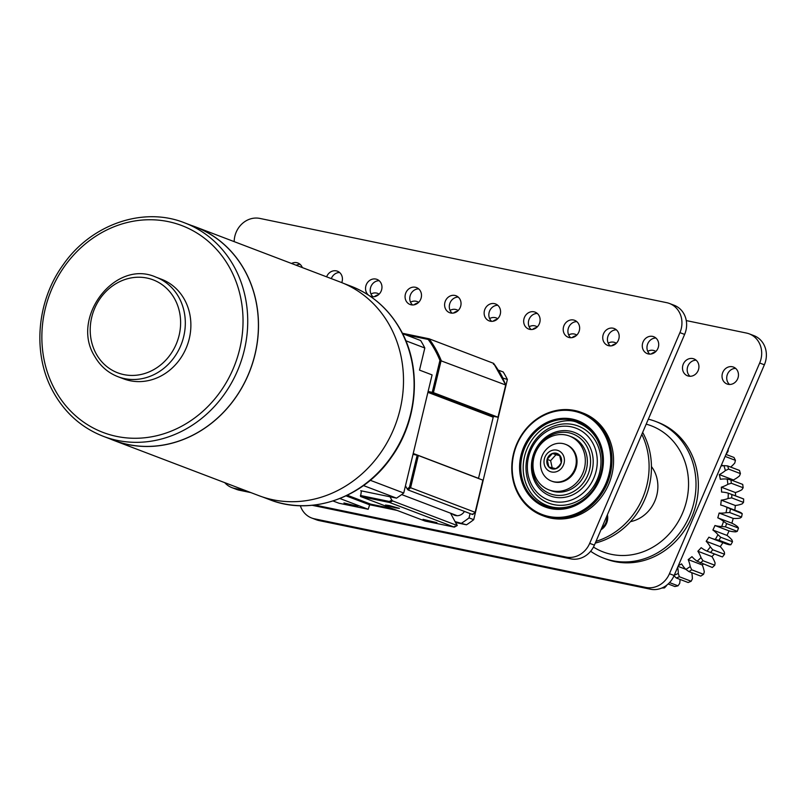 <?xml version="1.0" encoding="UTF-8"?>
<svg xmlns="http://www.w3.org/2000/svg" width="806" height="806" viewBox="0 0 806 806"><rect width="100%" height="100%" fill="white"/><g stroke="black" fill="none" stroke-linecap="round" stroke-linejoin="round"><path stroke-width="1.21" d="M669.504 303.499L674.189 305.283A22.497 20.14 110.8 0 1 685.946 330.4A22.497 20.14 110.8 0 1 684.616 334.419L679.921 332.636A22.497 20.14 -69.2 0 0 681.261 328.616A22.497 20.14 -69.2 0 0 669.504 303.499A22.497 20.14 -69.2 0 0 666.733 302.683L259.875 218.426A22.497 20.14 -69.2 0 0 234.234 240.329L234.143 241.619M405.337 294.392A9.047 8.09 -69.2 0 0 410.063 304.487A9.047 8.09 -69.2 0 0 421.226 297.686A9.047 8.09 -69.2 0 0 416.5 287.581A9.047 8.09 -69.2 0 0 405.337 294.392M418.687 288.891A9.047 8.09 -69.2 0 0 410.032 296.175A9.047 8.09 -69.2 0 0 412.571 304.96M369.722 295.933A9.047 8.09 -69.2 0 0 370.528 296.296A9.047 8.09 -69.2 0 0 381.691 289.495A9.047 8.09 -69.2 0 0 376.966 279.39A9.047 8.09 -69.2 0 0 365.803 286.201A9.047 8.09 -69.2 0 0 368.513 295.137M379.152 280.7A9.047 8.09 -69.2 0 0 370.488 287.984A9.047 8.09 -69.2 0 0 373.037 296.779M341.754 282.614A9.047 8.09 -69.2 0 0 342.157 281.304A9.047 8.09 -69.2 0 0 337.432 271.209A9.047 8.09 -69.2 0 0 326.621 276.841M642.553 343.517A9.047 8.09 -69.2 0 0 647.278 353.622A9.047 8.09 -69.2 0 0 658.442 346.812A9.047 8.09 -69.2 0 0 653.716 336.717A9.047 8.09 -69.2 0 0 642.553 343.517M655.903 338.026A9.047 8.09 -69.2 0 0 647.238 345.311A9.047 8.09 -69.2 0 0 649.777 354.096M603.009 335.326A9.047 8.09 -69.2 0 0 607.744 345.431A9.047 8.09 -69.2 0 0 618.907 338.621A9.047 8.09 -69.2 0 0 614.182 328.526A9.047 8.09 -69.2 0 0 603.009 335.326M616.368 329.835A9.047 8.09 -69.2 0 0 607.704 337.12A9.047 8.09 -69.2 0 0 610.243 345.905M563.475 327.145A9.047 8.09 -69.2 0 0 568.21 337.24A9.047 8.09 -69.2 0 0 579.373 330.43A9.047 8.09 -69.2 0 0 574.648 320.335A9.047 8.09 -69.2 0 0 563.475 327.145M576.834 321.644A9.047 8.09 -69.2 0 0 568.17 328.929A9.047 8.09 -69.2 0 0 570.708 337.714M523.94 318.954A9.047 8.09 -69.2 0 0 528.665 329.05A9.047 8.09 -69.2 0 0 539.839 322.249A9.047 8.09 -69.2 0 0 535.113 312.144A9.047 8.09 -69.2 0 0 523.94 318.954M537.3 313.453A9.047 8.09 -69.2 0 0 528.635 320.738A9.047 8.09 -69.2 0 0 531.174 329.533M484.406 310.763A9.047 8.09 -69.2 0 0 489.131 320.869A9.047 8.09 -69.2 0 0 500.304 314.058A9.047 8.09 -69.2 0 0 495.569 303.963A9.047 8.09 -69.2 0 0 484.406 310.763M497.755 305.273A9.047 8.09 -69.2 0 0 489.101 312.557A9.047 8.09 -69.2 0 0 491.64 321.342M444.872 302.582A9.047 8.09 -69.2 0 0 449.597 312.678A9.047 8.09 -69.2 0 0 460.77 305.867A9.047 8.09 -69.2 0 0 456.035 295.772A9.047 8.09 -69.2 0 0 444.872 302.582M458.221 297.082A9.047 8.09 -69.2 0 0 449.567 304.366A9.047 8.09 -69.2 0 0 452.106 313.151M314.713 505.009L566.024 557.067A22.497 20.14 -69.2 0 0 589.7 543.345L679.921 332.636M589.7 543.345L594.395 545.128L684.616 334.419M224.743 482.653A22.497 20.14 -69.2 0 0 231.916 487.63A22.497 20.14 -69.2 0 0 234.687 488.436L246.162 490.814M234.687 488.436L239.372 490.229L250.847 492.607M312.144 505.291L570.719 558.85L566.024 557.067M339.618 272.519A9.047 8.09 -69.2 0 0 331.316 278.624M300.084 264.328A9.047 8.09 -69.2 0 0 296.245 265.265M239.372 490.229A22.497 20.14 110.8 0 1 236.611 489.423L231.916 487.63M594.395 545.128A22.497 20.14 110.8 0 1 570.719 558.85M302.321 267.582A9.047 8.09 -69.2 0 0 297.898 263.018A9.047 8.09 -69.2 0 0 291.55 263.481M749.248 333.865L753.942 335.649A22.497 20.14 110.8 0 1 765.7 360.776A22.497 20.14 110.8 0 1 764.37 364.796L759.675 363.012A22.497 20.14 -69.2 0 0 761.005 358.992A22.497 20.14 -69.2 0 0 749.248 333.865A22.497 20.14 -69.2 0 0 746.487 333.059L686.279 320.587M722.297 373.893A9.047 8.09 -69.2 0 0 727.022 383.988A9.047 8.09 -69.2 0 0 738.195 377.178A9.047 8.09 -69.2 0 0 733.46 367.083A9.047 8.09 -69.2 0 0 722.297 373.893M735.646 368.392A9.047 8.09 -69.2 0 0 726.992 375.677A9.047 8.09 -69.2 0 0 729.531 384.462M682.763 365.702A9.047 8.09 -69.2 0 0 687.488 375.798A9.047 8.09 -69.2 0 0 698.661 368.997A9.047 8.09 -69.2 0 0 693.926 358.892A9.047 8.09 -69.2 0 0 682.763 365.702M696.112 360.201A9.047 8.09 -69.2 0 0 687.458 367.486A9.047 8.09 -69.2 0 0 689.996 376.281M300.326 505.705A22.497 20.14 -69.2 0 0 311.67 518.006A22.497 20.14 -69.2 0 0 314.431 518.812L645.777 587.433A22.497 20.14 -69.2 0 0 669.454 573.711L759.675 363.012M669.454 573.711L674.138 575.504L764.37 364.796M314.431 518.812L319.126 520.595L650.462 589.216L645.777 587.433M497.01 319.377A9.047 8.09 -69.2 0 0 493.07 321.231M457.476 311.187A9.047 8.09 -69.2 0 0 453.526 313.04M417.941 303.006A9.047 8.09 -69.2 0 0 413.992 304.849M378.407 294.815A9.047 8.09 -69.2 0 0 374.458 296.658M655.157 352.131A9.047 8.09 -69.2 0 0 651.208 353.985M615.623 343.94A9.047 8.09 -69.2 0 0 611.673 345.794M576.078 335.749A9.047 8.09 -69.2 0 0 572.139 337.603M536.544 327.568A9.047 8.09 -69.2 0 0 532.605 329.412M319.126 520.595A22.497 20.14 110.8 0 1 316.365 519.789L311.67 518.006M674.138 575.504A22.497 20.14 110.8 0 1 650.462 589.216M497.725 318.723A9.047 8.09 -69.2 0 0 496.254 317.957A9.047 8.09 -69.2 0 0 489.605 318.582M458.191 310.532A9.047 8.09 -69.2 0 0 456.72 309.766A9.047 8.09 -69.2 0 0 450.07 310.401M418.657 302.341A9.047 8.09 -69.2 0 0 417.186 301.575A9.047 8.09 -69.2 0 0 410.536 302.21M379.122 294.16A9.047 8.09 -69.2 0 0 377.641 293.384A9.047 8.09 -69.2 0 0 371.002 294.019M655.872 351.476A9.047 8.09 -69.2 0 0 654.391 350.711A9.047 8.09 -69.2 0 0 647.752 351.335M616.338 343.285A9.047 8.09 -69.2 0 0 614.857 342.52A9.047 8.09 -69.2 0 0 608.208 343.155M576.804 335.095A9.047 8.09 -69.2 0 0 575.323 334.329A9.047 8.09 -69.2 0 0 568.673 334.964M537.259 326.904A9.047 8.09 -69.2 0 0 535.788 326.138A9.047 8.09 -69.2 0 0 529.139 326.773M353.894 505.765L357.874 506.299L343.961 502.964L353.894 505.765M432.973 522.147L436.943 522.681L423.029 519.336L432.973 522.147M395.444 507.851L399.413 508.385L389.469 505.584L385.5 505.05L395.444 507.851M493.665 363.415L505.785 385.046L498.058 417.256L494.199 416.49A0.897 0.806 -69.2 0 0 493.201 417.206L427.905 392.341A0.897 0.806 110.8 0 1 428.903 391.625L494.199 416.49M417.165 455.209L418.334 455.511L410.597 487.731L409.498 487.126L417.165 455.209L413.8 454.513A0.897 0.806 110.8 0 1 413.226 453.476L478.522 478.341L493.201 417.206M478.522 478.341A0.897 0.806 -69.2 0 0 478.502 478.432L493.443 416.208M392.593 500.919A106.876 95.652 110.8 0 1 389.721 502.531L389.288 501.463A105.979 94.846 -69.2 0 0 391.807 500.042L392.593 500.919L457.143 525.502L450.534 513.18M347.326 495.247L370.649 504.133L392.502 508.657L364.372 502.833M370.649 504.133A0.897 0.806 -69.2 0 0 369.652 504.838L346.056 495.851M339.92 498.521L368.181 509.281L369.652 504.838M360.554 496.496L425.105 521.079L454.272 527.114L389.721 502.531L360.554 496.496L361.279 491.761A0.897 0.806 110.8 0 0 360.705 490.723L396.512 498.138A106.876 95.652 -69.2 0 0 403.725 493.02L370.276 480.285M391.807 500.042L389.983 496.788M405.458 485.817L407.282 489.071A105.979 94.846 -69.2 0 0 409.498 487.126M413.226 453.476L427.905 392.341M493.484 364.322L493.594 363.355L429.044 338.772A106.876 95.652 110.8 0 1 441.164 360.413L433.427 392.633L428.903 391.625M432.258 392.32L439.925 360.403L505.715 384.996A106.876 95.652 -69.2 0 0 493.594 363.355M433.427 392.633L497.977 417.216L505.715 384.996M333.059 500.979L339.014 503.246L368.181 509.281L339.034 503.246M418.334 455.511L482.865 480.144M472.578 513.936L472.618 514.53L408.068 489.947A106.876 95.652 110.8 0 0 410.597 487.731L475.147 512.314L482.885 480.094M425.165 521.089L454.302 527.124L454.584 526.328L454.272 527.114A106.876 95.652 -69.2 0 0 457.143 525.502L457.103 524.908M408.068 489.947L407.282 489.071M375.435 502.158L377.671 503.004M384.815 505.735L387.051 506.581M439.925 360.403A105.979 94.846 -69.2 0 0 428.188 339.447L429.044 338.772L402.375 333.251L428.983 338.762M405.841 340.767L424.822 348.001A106.876 95.652 -69.2 0 0 420.631 340.515L402.577 333.634M403.725 493.02L432.087 374.901L419.513 370.115L424.822 348.001M363.486 485.565L396.512 498.138M117.928 376.684L123.489 378.8A53.277 47.685 -69.2 0 0 178.751 360.826A53.277 47.685 -69.2 0 0 184.332 299.308A53.277 47.685 -69.2 0 0 161.412 279.219L155.85 277.103A53.277 47.685 110.8 0 1 178.771 297.192A53.277 47.685 110.8 0 1 173.189 358.71A53.277 47.685 110.8 0 1 117.928 376.684C107.954 372.775 100.216 365.995 94.705 356.353C70.031 317.675 115.107 258.786 155.85 277.103M103.279 436.308L113.958 440.378A114.21 102.211 -69.2 0 0 232.42 401.851A114.21 102.211 -69.2 0 0 244.379 269.97A114.21 102.211 -69.2 0 0 195.254 226.909L184.574 222.839A114.21 102.211 110.8 0 1 233.7 265.899A114.21 102.211 110.8 0 1 221.731 397.781A114.21 102.211 110.8 0 1 103.279 436.308C82.071 427.996 65.598 413.559 53.851 393.006C32.149 355.446 36.058 302.018 63.09 264.892C90.957 224.411 143.125 206.225 184.574 222.839M110.2 438.948A114.301 102.291 -69.2 0 0 113.928 440.459L258.948 495.68A114.301 102.291 -69.2 0 0 377.49 457.123A114.301 102.291 -69.2 0 0 389.459 325.14A114.301 102.291 -69.2 0 0 340.303 282.05L195.294 226.818A114.301 102.291 -69.2 0 0 191.496 225.468M113.928 440.459A114.301 102.291 -69.2 0 0 232.481 401.902A114.301 102.291 -69.2 0 0 244.45 269.919A114.301 102.291 -69.2 0 0 195.294 226.818M455.289 521.663L466.503 524.797L455.803 522.58M369.682 504.747L397.187 510.44M502.612 378.004L507.387 379.445A106.876 95.652 -69.2 0 0 503.196 371.959L498.219 370.115M507.387 379.445L473.716 519.679L469.032 517.885L470.069 513.563M452.247 513.835A9.047 8.09 -69.2 0 0 454.544 515.236A9.047 8.09 -69.2 0 0 464.447 511.417M461.808 523.013A106.876 95.652 -69.2 0 0 469.032 517.885M502.692 377.651A106.876 95.652 -69.2 0 0 498.501 370.176M473.716 519.679A106.876 95.652 110.8 0 1 466.503 524.797M532.635 438.958A44.35 39.685 -69.2 0 0 525.169 481.242C527.436 488.416 531.184 494.35 536.413 499.035C542.952 504.747 550.569 507.679 559.243 507.84C572.663 507.619 583.937 501.604 593.055 489.786C604.047 473.172 605.437 456.458 597.226 439.653C592.732 431.744 586.506 426.243 578.547 423.15C571.615 418.959 560.754 420.148 545.944 426.686A44.35 39.685 -69.2 0 0 532.635 438.958M583.735 482.341A31.988 28.633 -69.2 0 0 580.209 438.242A31.988 28.633 -69.2 0 0 539.244 445.345A31.988 28.633 -69.2 0 0 542.77 489.444A31.988 28.633 -69.2 0 0 583.735 482.341M585.942 483.802A33.973 30.406 -69.2 0 0 582.204 436.963A33.973 30.406 -69.2 0 0 538.69 444.509A33.973 30.406 -69.2 0 0 542.428 491.348A33.973 30.406 -69.2 0 0 585.942 483.802M589.075 486.401A38.476 34.436 -69.2 0 0 584.834 433.366A38.476 34.436 -69.2 0 0 535.557 441.91A38.476 34.436 -69.2 0 0 539.798 494.944A38.476 34.436 -69.2 0 0 589.075 486.401M592.168 488.456A41.257 36.925 -69.2 0 0 587.624 431.573A41.257 36.925 -69.2 0 0 534.781 440.741A41.257 36.925 -69.2 0 0 539.325 497.614A41.257 36.925 -69.2 0 0 592.168 488.456M529.411 437.164A46.123 41.277 -69.2 0 0 545.068 506.944A46.123 41.277 -69.2 0 0 593.569 490.511A46.123 41.277 -69.2 0 0 577.902 420.732A46.123 41.277 -69.2 0 0 529.411 437.164M578.093 420.803A46.123 41.277 -69.2 0 0 529.784 437.315A46.123 41.277 -69.2 0 0 545.259 507.014M599.201 495.196A54.224 48.531 -69.2 0 0 593.226 420.44A54.224 48.531 -69.2 0 0 523.779 432.49A54.224 48.531 -69.2 0 0 529.754 507.236A54.224 48.531 -69.2 0 0 599.201 495.196M600.198 495.861A55.13 49.337 -69.2 0 0 581.479 412.471A55.13 49.337 -69.2 0 0 523.527 432.107A55.13 49.337 -69.2 0 0 542.247 515.497A55.13 49.337 -69.2 0 0 600.198 495.861M542.247 515.497L543.859 516.112A55.13 49.337 -69.2 0 0 601.81 496.476A55.13 49.337 -69.2 0 0 583.101 413.085L581.479 412.471M607.402 514.742A13.047 11.677 110.8 0 1 600.974 529.764M601.699 528.061A11.254 10.065 -69.2 0 0 606.706 516.364M595.261 543.093A73.124 65.447 -69.2 0 0 648.649 446.998A73.124 65.447 -69.2 0 0 642.664 432.399M593.458 547.072A67.502 60.41 -69.2 0 0 663.832 539.244A67.502 60.41 -69.2 0 0 685.966 465.062A67.502 60.41 -69.2 0 0 646.2 424.147M648.326 419.18A73.124 65.447 110.8 0 1 655.57 421.417A73.124 65.447 110.8 0 1 693.21 463.974A73.124 65.447 110.8 0 1 673.866 539.869A73.124 65.447 110.8 0 1 603.523 558.095A73.124 65.447 110.8 0 1 590.647 551.254M603.523 558.095L605.87 558.991A73.124 65.447 -69.2 0 0 676.214 540.755A73.124 65.447 -69.2 0 0 695.558 464.871A73.124 65.447 -69.2 0 0 657.918 422.314L655.57 421.417M630.463 521.643A33.751 30.205 -69.2 0 0 656.588 476.961A33.751 30.205 -69.2 0 0 651.439 466.553M596.007 541.35A73.124 65.447 -69.2 0 0 646.301 446.111A73.124 65.447 -69.2 0 0 641.818 434.374M559.273 466.473A8.12 7.264 -69.2 0 0 561.278 462.795A8.12 7.264 -69.2 0 0 559.576 455.148A8.12 7.264 -69.2 0 0 552.503 453.425A8.12 7.264 -69.2 0 0 547.133 459.339A8.12 7.264 -69.2 0 0 548.846 466.986A8.12 7.264 -69.2 0 0 555.908 468.709A8.12 7.264 -69.2 0 0 559.273 466.473M559.052 465.918L561.278 462.795L559.576 455.148L552.503 453.425L547.133 459.339L548.846 466.986L555.908 468.709L559.052 465.918M551.798 481.182A19.666 17.601 -69.2 0 0 552.16 481.333A19.666 17.601 -69.2 0 0 571.434 476.054A19.666 17.601 -69.2 0 0 566.165 444.58A19.666 17.601 -69.2 0 0 565.792 444.438M571.414 448.338A19.666 17.601 -69.2 0 0 565.419 444.297A19.666 17.601 -69.2 0 0 549.49 446.615A21.168 21.168 0 0 0 541.068 468.719A19.666 17.601 -69.2 0 0 545.42 477.001A19.666 17.601 -69.2 0 0 551.415 481.051A19.666 17.601 -69.2 0 0 570.688 475.762A19.666 17.601 -69.2 0 0 571.414 448.338M546.77 469.263A11.254 10.065 -69.2 0 0 561.228 468.558A11.254 10.065 -69.2 0 0 561.641 452.871A11.254 10.065 -69.2 0 0 547.183 453.577A11.254 10.065 -69.2 0 0 546.77 469.263M559.787 455.672L555.969 454.745L550.609 460.669L552.211 467.863M555.969 454.745L552.503 453.425M550.609 460.669L547.133 459.339M548.916 489.867L550.941 490.642A28.804 25.772 -69.2 0 0 554.488 491.68A28.804 25.772 -69.2 0 0 585.952 470.956A28.804 25.772 -69.2 0 0 571.444 436.812L569.409 436.036A28.804 25.772 110.8 0 1 583.917 470.18A28.804 25.772 110.8 0 1 552.453 490.904A28.804 25.772 110.8 0 1 548.916 489.867A28.804 25.772 110.8 0 1 534.408 455.733A28.804 25.772 110.8 0 1 565.872 435.008A28.804 25.772 110.8 0 1 569.409 436.036M737.278 531.335L725.45 526.832L721.692 526.489A32.401 28.996 110.8 0 1 714.952 525.512L729.027 530.872A32.401 28.996 -69.2 0 0 735.767 531.849L737.278 531.335A85.496 76.52 -69.2 0 0 738.467 528.081L737.631 526.761A32.401 28.996 -69.2 0 0 731.848 523.185A75.421 67.492 -69.2 0 0 732.553 520.807A75.421 67.492 -69.2 0 0 733.188 518.409A32.401 28.996 -69.2 0 0 740.069 518.077L741.55 517.069L729.732 512.566L725.994 512.717A32.401 28.996 110.8 0 1 719.113 513.049L733.188 518.409M719.113 513.049A75.421 67.492 110.8 0 1 718.478 515.447A75.421 67.492 110.8 0 1 717.773 517.825A32.401 28.996 110.8 0 1 723.566 521.401L726.639 523.578L738.467 528.081M731.848 523.185L717.773 517.825M663.177 587.413L664.497 587.906L666.602 585.619A32.401 28.996 -69.2 0 0 666.753 585.146M743.525 502.39L731.707 497.886L728.07 498.521A32.401 28.996 110.8 0 1 721.259 500.143L735.334 505.503A32.401 28.996 -69.2 0 0 742.145 503.881L743.525 502.39A85.496 76.52 -69.2 0 0 743.646 498.974L742.336 498.531M721.33 487.187L735.404 492.547A32.401 28.996 -69.2 0 0 741.943 489.685L743.152 487.751L731.324 483.247L727.868 484.325A32.401 28.996 110.8 0 1 721.33 487.187A75.421 67.492 110.8 0 1 721.551 492.063A32.401 28.996 110.8 0 1 728.261 493.171L743.646 498.974M731.828 494.471A85.496 76.52 110.8 0 1 731.707 497.886M743.152 487.751A85.496 76.52 -69.2 0 0 742.719 484.406L730.901 479.902A85.496 76.52 110.8 0 1 731.324 483.247M740.422 473.596L728.604 469.092L725.39 470.573A32.401 28.996 110.8 0 1 719.325 474.593L733.4 479.953A32.401 28.996 -69.2 0 0 739.465 475.933L740.422 473.596A85.496 76.52 -69.2 0 0 739.465 470.422L727.637 465.928A85.496 76.52 110.8 0 1 728.604 469.092M730.659 467.077A32.401 28.996 -69.2 0 0 734.78 463.027L735.435 460.347L725.128 456.428M735.435 460.347A85.496 76.52 -69.2 0 0 733.974 457.455L725.994 454.413M661.867 588.017A85.496 76.52 -69.2 0 0 664.497 587.906M669.534 582.597L678.007 585.821A85.496 76.52 -69.2 0 1 674.894 586.536L668.154 583.967M677.675 567.253A32.401 28.996 110.8 0 1 678.299 573.449L679.337 576.733L691.155 581.237A85.496 76.52 -69.2 0 1 688.163 582.516L676.335 578.013L673.604 575.454M679.337 576.733A85.496 76.52 110.8 0 1 676.335 578.013M703.537 574.295L704.303 571.928A32.401 28.996 -69.2 0 0 702.258 564.966L688.183 559.606A32.401 28.996 110.8 0 1 690.228 566.568L691.719 569.792L703.537 574.295A85.496 76.52 -69.2 0 1 700.757 576.109L688.928 571.605L685.866 569.409A32.401 28.996 110.8 0 1 681.594 563.888A75.421 67.492 110.8 0 1 678.36 565.651M691.719 569.792A85.496 76.52 110.8 0 1 688.928 571.605M714.781 565.207L715.093 562.981A32.401 28.996 -69.2 0 0 711.94 556.603L697.865 551.244A32.401 28.996 110.8 0 1 701.019 557.621L702.953 560.704L714.781 565.207A85.496 76.52 -69.2 0 1 712.292 567.495L697.119 561.208A32.401 28.996 110.8 0 1 691.981 556.654A75.421 67.492 110.8 0 1 688.183 559.606M702.953 560.704A85.496 76.52 110.8 0 1 700.474 562.991M721.108 556.472L707.033 551.113A32.401 28.996 110.8 0 1 701.18 547.657A75.421 67.492 110.8 0 1 697.865 551.244M722.418 556.936A85.496 76.52 -69.2 0 0 724.534 554.246L724.423 552.251A32.401 28.996 -69.2 0 0 720.262 546.649L706.187 541.289A32.401 28.996 110.8 0 1 710.348 546.891L712.716 549.742L724.534 554.246M712.716 549.742A85.496 76.52 110.8 0 1 710.6 552.432M711.406 538.277L725.481 543.637A32.401 28.996 -69.2 0 0 729.39 544.775L730.83 544.755L719.012 540.252L715.315 539.416A32.401 28.996 110.8 0 1 711.406 538.277A32.401 28.996 110.8 0 1 708.917 537.169A75.421 67.492 110.8 0 1 706.187 541.289M730.83 544.755A85.496 76.52 -69.2 0 0 732.513 541.743L732.019 540.05A32.401 28.996 -69.2 0 0 726.962 535.396L712.887 530.036A32.401 28.996 110.8 0 1 717.945 534.69L720.685 537.239L732.513 541.743M720.685 537.239A85.496 76.52 110.8 0 1 719.012 540.252M726.639 523.578A85.496 76.52 110.8 0 1 725.45 526.832M741.55 517.069A85.496 76.52 -69.2 0 0 742.215 513.684L741.107 512.777A32.401 28.996 -69.2 0 0 738.155 511.437L724.08 506.077A32.401 28.996 110.8 0 1 727.032 507.417L742.215 513.684M730.397 509.18A85.496 76.52 110.8 0 1 729.732 512.566M721.259 500.143A75.421 67.492 110.8 0 1 720.685 505.04A32.401 28.996 110.8 0 1 724.08 506.077M719.325 474.593A75.421 67.492 110.8 0 1 720.322 479.288A32.401 28.996 110.8 0 1 727.203 479.086L730.901 479.902M721.027 466.019A32.401 28.996 110.8 0 1 723.879 465.606L727.637 465.928M721.43 465.052L723.093 465.687M726.045 454.302A32.401 28.996 -69.2 0 0 728.05 451.37L728.332 448.418M678.007 585.821L679.68 583.413A32.401 28.996 -69.2 0 0 680.062 579.433M691.155 581.237L692.374 578.809A32.401 28.996 -69.2 0 0 691.76 572.683M685.745 569.288L678.058 566.356M733.641 480.95A75.421 67.492 -69.2 0 0 733.4 479.953M735.586 495.892A75.421 67.492 -69.2 0 0 735.404 492.547M734.8 510.158A75.421 67.492 -69.2 0 0 735.334 505.503M726.962 535.396A75.421 67.492 -69.2 0 0 729.027 530.872M720.262 546.649A75.421 67.492 -69.2 0 0 722.911 542.65M711.94 556.603A75.421 67.492 -69.2 0 0 714.438 553.944M702.258 564.966A75.421 67.492 -69.2 0 0 703.416 564.109M674.279 575.192A82.806 74.102 -69.2 0 0 678.299 573.449M685.866 569.409A82.806 74.102 -69.2 0 0 690.228 566.568M697.119 561.208A82.806 74.102 -69.2 0 0 701.019 557.621M707.033 551.113A82.806 74.102 -69.2 0 0 710.348 546.891M715.315 539.416A82.806 74.102 -69.2 0 0 717.945 534.69M714.952 525.512A75.421 67.492 110.8 0 1 712.887 530.036M721.692 526.489A82.806 74.102 -69.2 0 0 723.566 521.401M725.994 512.717A82.806 74.102 -69.2 0 0 727.032 507.417M728.07 498.521A82.806 74.102 -69.2 0 0 728.261 493.171M727.868 484.325A82.806 74.102 -69.2 0 0 727.203 479.086M725.39 470.573A82.806 74.102 -69.2 0 0 723.879 465.606M360.393 495.478L389.288 501.463M428.188 339.447L405.499 334.752M472.618 514.53A106.876 95.652 -69.2 0 0 475.147 512.314M96.317 354.056A49.74 44.511 -69.2 0 0 158.117 366.861A49.74 44.511 -69.2 0 0 174.509 298.603A49.74 44.511 -69.2 0 0 112.709 285.798A49.74 44.511 -69.2 0 0 96.317 354.056M350.953 286.201C372.16 294.512 388.633 308.94 400.38 329.503C422.082 367.062 418.183 420.49 391.142 457.617C363.284 498.088 311.106 516.283 269.657 499.67A114.21 102.211 -69.2 0 0 388.109 461.143A114.21 102.211 -69.2 0 0 400.068 329.261A114.21 102.211 -69.2 0 0 350.953 286.201L344.031 283.561M55.463 390.709A110.674 99.047 -69.2 0 0 192.966 419.191A110.674 99.047 -69.2 0 0 229.438 267.31A110.674 99.047 -69.2 0 0 91.934 238.828A110.674 99.047 -69.2 0 0 55.463 390.709M530.408 437.829A45.227 40.471 -69.2 0 0 535.396 500.173A45.227 40.471 -69.2 0 0 593.317 490.139A45.227 40.471 -69.2 0 0 588.33 427.795A45.227 40.471 -69.2 0 0 530.408 437.829M457.254 525.512L454.403 527.114M482.965 480.144L475.238 512.324L472.729 514.53M401.67 494.572L457.183 515.709M269.657 499.67L262.736 497.03M566.165 444.58L565.419 444.297M552.16 481.333L551.415 481.051M743.263 498.813L730.77 494.058M721.592 556.674L708.393 551.647"/></g></svg>
